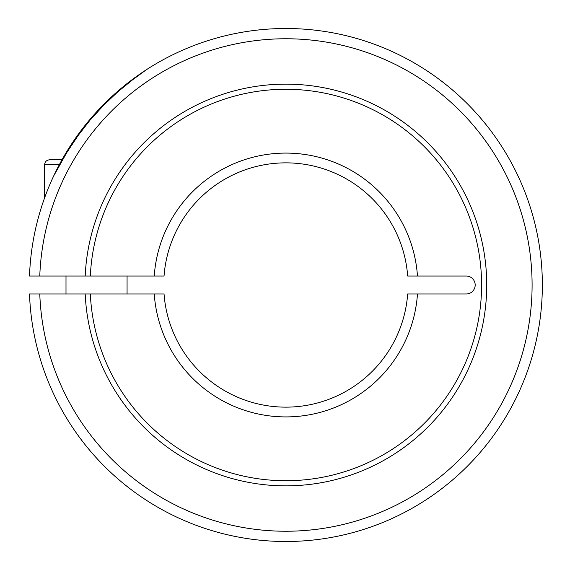 <?xml version="1.0" encoding="UTF-8"?>
<svg xmlns="http://www.w3.org/2000/svg" width="570" height="570" viewBox="0 0 570 570"><rect width="100%" height="100%" fill="white"/><g stroke="black" fill="none" stroke-linecap="round" stroke-linejoin="round"><path stroke-width="0.85" d="M285.855 407.144A122.144 122.144 0 0 1 164.046 293.978L90.331 293.978A195.731 195.731 0 0 0 290.344 480.681A195.731 195.731 0 0 0 481.593 285A195.731 195.731 0 0 0 290.344 89.319A195.731 195.731 0 0 0 90.331 276.022L164.046 276.022A122.144 122.144 0 0 1 285.855 162.856A122.144 122.144 0 0 1 407.671 276.022L466.203 276.022A8.977 8.977 0 0 1 475.18 285A8.977 8.977 0 0 1 466.203 293.978L407.671 293.978A122.144 122.144 0 0 1 285.855 407.144M39.779 276.022L29.512 276.022A256.5 256.5 0 0 1 285.855 28.5A256.5 256.5 0 0 1 542.355 285A256.5 256.5 0 0 1 285.855 541.5A256.5 256.5 0 0 1 29.512 293.978L39.779 293.978A246.24 246.24 0 0 0 285.855 531.24A246.24 246.24 0 0 0 532.095 285A246.24 246.24 0 0 0 285.855 38.76A246.24 246.24 0 0 0 39.779 276.022L85.194 276.022A200.861 200.861 0 0 1 290.344 84.189A200.861 200.861 0 0 1 486.723 285A200.861 200.861 0 0 1 290.344 485.811A200.861 200.861 0 0 1 85.194 293.978L39.779 293.978M417.468 293.978A131.912 131.912 0 0 1 285.855 416.912A131.912 131.912 0 0 1 154.249 293.978M85.386 276.022L90.131 276.022M154.249 276.022A131.912 131.912 0 0 1 285.855 153.088A131.912 131.912 0 0 1 417.468 276.022M44.168 199.101L42.736 203.234M61.988 159.807L49.512 159.807L61.988 159.807L83.819 126.968L110.402 97.898L137.79 75.554L147.046 69.305M146.355 69.754L123.412 86.498L95.532 113.045L71.62 143.946L53.694 175.952M90.131 293.978L85.386 293.978M44.624 197.826L44.624 164.687C44.888 161.752 46.512 160.12 49.512 159.807M127.067 276.022L127.067 293.978M65.999 293.978L65.999 276.022M59.323 164.687L44.624 164.687"/></g></svg>
